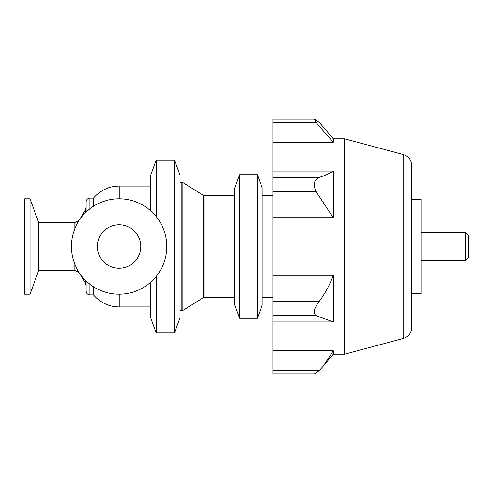 <?xml version="1.0" encoding="UTF-8"?>
<svg xmlns="http://www.w3.org/2000/svg" width="493" height="493" viewBox="0 0 493 493"><rect width="100%" height="100%" fill="white"/><g stroke="black" fill="none" stroke-linecap="round" stroke-linejoin="round"><path stroke-width="0.74" d="M316.081 122.529L333.293 142.261L272.851 142.261L272.851 118.998L314.448 118.998L316.081 122.529L272.851 122.529M323.587 127.262L319.279 122.529L314.448 118.998M403.28 338.469C408.543 336.713 411.347 333.065 411.686 327.525L411.686 165.475C411.347 159.935 408.543 156.287 403.28 154.531L403.28 338.469L344.625 354.165L344.625 138.835L333.293 138.835L333.293 142.261M316.081 191.635L333.293 217.709L272.851 217.709L272.851 171.046L333.293 171.046C329.879 173.32 325.207 175.434 319.279 177.394C313.973 179.766 312.907 184.511 316.081 191.635L272.851 191.635M333.293 171.046L333.293 217.709M316.081 315.606L333.293 321.954L272.851 321.954L272.851 275.291L333.293 275.291C329.885 284.615 325.214 293.31 319.279 301.365C313.93 308.495 312.864 313.24 316.081 315.606L272.851 315.606M333.293 275.291L333.293 321.954M319.279 370.471L314.448 374.002L272.851 374.002L272.851 350.739L333.293 350.739L323.383 365.985L319.279 370.471L272.851 370.471M333.293 350.739L333.293 354.165L323.383 365.985M465.515 260.668L468.35 257.833L468.35 235.167L465.515 232.332L465.515 260.668L421.127 260.668M411.686 293.723L421.127 293.723L421.127 199.277L411.686 199.277M272.851 171.046L272.851 142.261M272.851 275.291L272.851 217.709M272.851 350.739L272.851 321.954M97.374 246.5A21.723 21.723 0 0 1 129.955 227.686A21.723 21.723 0 0 1 129.955 265.314A21.723 21.723 0 0 1 97.374 246.5M71.399 246.5A47.692 47.692 0 0 1 142.939 205.193A47.692 47.692 0 0 1 142.939 287.807A47.692 47.692 0 0 1 71.399 246.5M93.578 206.203L93.578 198.1L89.818 198.1C87.52 198.322 86.263 199.579 86.041 201.877L86.041 212.119M150.735 306.942L119.096 306.942C108.793 306.732 100.289 302.72 93.578 294.9L93.578 286.797M234.791 297.501L204.145 297.501L204.145 195.499L203.147 195.216L203.147 297.784L182.866 310.436L182.866 182.564L181.862 182.281L181.862 310.719L180.013 310.719L180.013 246.5L180.013 317.806L174.51 332.917L174.51 160.083L156.232 160.083L156.232 216.575M181.862 182.281L180.013 182.281L180.013 246.5L180.013 175.194L174.51 160.083M174.51 332.917L156.232 332.917L156.232 276.425M150.735 210.813L150.735 175.194L156.232 160.083M156.232 332.917L150.735 317.806L150.735 282.187M93.578 294.9L89.818 294.9C87.52 294.678 86.263 293.421 86.041 291.123L86.041 280.881M74.807 264.199L74.807 270.491L38.664 270.491L38.664 222.509L30.036 198.808L24.65 198.808L24.65 294.192L30.036 294.192L30.036 198.808M257.364 318.281L262.177 305.056L262.177 187.944L257.364 174.719L239.604 174.719L239.604 318.281L257.364 318.281L257.364 174.719M239.604 318.281L234.791 305.056L234.791 187.944L239.604 174.719M119.096 198.808L119.096 186.058C108.793 186.268 100.289 190.28 93.578 198.1M119.096 306.942L119.096 294.192M272.851 177.394L319.279 177.394M272.851 301.365L319.279 301.365M89.818 208.847L89.818 198.1M89.818 294.9L89.818 284.153M85.277 212.865L85.277 210.036L86.041 207.202M80.008 273.831L85.277 282.964L85.277 280.135M74.807 228.801L74.807 222.509L79.034 220.617M150.735 186.058L119.096 186.058M333.293 138.835L323.359 126.991M465.515 232.332L421.127 232.332M403.28 154.531L344.625 138.835M272.851 195.499L262.177 195.499M272.851 297.501L262.177 297.501M344.625 354.165L333.293 354.165M85.277 282.964L86.041 285.798M80.008 219.169L85.277 210.036M74.807 270.491L79.034 272.382M74.807 222.509L38.664 222.509M38.664 270.491L30.036 294.192M234.791 195.499L204.145 195.499M203.147 297.784L204.145 297.501M203.147 195.216L182.866 182.564M181.862 310.719L182.866 310.436"/></g></svg>
